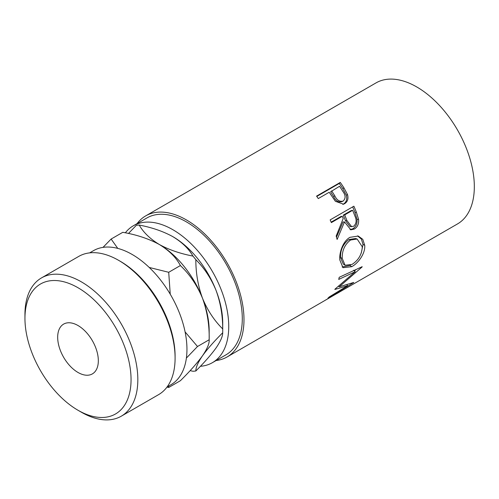 <?xml version="1.0" encoding="UTF-8"?>
<svg xmlns="http://www.w3.org/2000/svg" width="499" height="499" viewBox="0 0 499 499"><rect width="100%" height="100%" fill="white"/><g stroke="black" fill="none" stroke-linecap="round" stroke-linejoin="round"><path stroke-width="0.75" d="M81.387 412.218L78 410.259A75.031 43.319 -120 0 0 78.006 410.259A75.031 43.319 -120 0 0 131.056 379.627A75.031 43.319 -120 0 0 78.006 287.736A75.031 43.319 -120 0 0 24.95 318.368A75.031 43.319 -120 0 0 78 410.259L81.393 412.218A79.821 46.083 60 0 1 81.387 412.218A79.821 46.083 60 0 0 121.301 416.172L158.563 394.659A79.821 46.083 -120 0 0 175.093 358.12A79.821 46.083 -120 0 0 118.65 260.359L118.65 260.359A79.821 46.083 -120 0 0 78.742 256.405L41.479 277.918A79.821 46.083 60 0 1 81.393 281.873A79.821 46.083 60 0 1 133.532 352.207A79.821 46.083 60 0 1 121.301 416.172M120.346 261.339L118.65 260.359L120.346 261.339A77.426 44.698 60 0 1 175.093 356.161L175.093 358.12M78.006 372.466A28.742 16.592 60 0 1 59.225 347.142A28.742 16.592 60 0 1 63.635 324.107A28.742 16.592 60 0 1 78.006 325.529A28.742 16.592 60 0 1 96.781 350.859A28.742 16.592 60 0 1 92.377 373.894A28.742 16.592 60 0 1 78.006 372.466M89.645 252.881L93.488 250.66A77.426 44.698 60 0 1 132.204 254.49A77.426 44.698 60 0 1 182.784 322.716A77.426 44.698 60 0 1 170.914 384.76L167.065 386.981M125.343 232.815A79.042 45.634 60 0 1 133.327 225.785A79.042 45.634 60 0 1 172.847 229.702A79.042 45.634 60 0 1 224.488 299.356A79.042 45.634 60 0 1 212.368 362.692A79.042 45.634 60 0 1 200.398 366.297M133.327 225.785L146.881 217.963A79.042 45.634 60 0 1 186.401 221.88A79.042 45.634 60 0 1 238.035 291.535A79.042 45.634 60 0 1 225.922 354.87L212.368 362.692M340.281 182.428A81.437 47.018 60 0 1 343.942 187.849L347.529 194.585C348.62 198.758 347.635 201.796 344.566 203.704L343.549 204.191L335.372 201.29L330.538 194.242A81.437 47.018 60 0 0 329.215 192.252L318.268 198.571A81.437 47.018 60 0 0 316.566 196.113L340.281 182.428L339.289 183.445A79.042 45.634 60 0 1 342.844 188.703L346.318 195.252C347.354 199.319 346.331 202.301 343.262 204.203L342.838 204.428M353.872 206.199A81.437 47.018 60 0 1 356.423 212.287L358.581 219.404C358.949 223.826 357.552 227.039 354.39 229.035L350.872 229.846L344.51 221.905L337.124 239.451A81.437 47.018 60 0 0 336.176 236.071L343.206 218.512A81.437 47.018 60 0 0 342.289 216.292L331.348 222.61A81.437 47.018 60 0 0 330.163 219.884L353.872 206.199M364.713 245.271C365.542 253.174 358.438 263.116 351.739 266.691L342.969 267.682L339.794 259.892C339.127 252.176 343.275 240.824 349.999 237.324L358.276 236.052L362.773 239.327L364.713 245.271L363.023 244.429L361.257 253.093M335.041 289.083A81.437 47.018 60 0 1 334.835 289.464L347.628 285.702L329.253 296.936A81.437 47.018 60 0 1 327.955 298.14L353.56 282.64A81.437 47.018 60 0 0 353.741 282.453L339.201 286.8L362.093 266.977A81.437 47.018 60 0 0 362.174 266.691L339.208 277.301A81.437 47.018 60 0 1 338.715 279.421L355.207 271.718L335.041 289.083M137.075 223.627A81.437 47.018 60 0 1 145.683 215.892A81.437 47.018 60 0 1 186.401 219.922A81.437 47.018 60 0 1 239.601 291.69A81.437 47.018 60 0 1 227.12 356.947L323.658 301.209A81.437 47.018 60 0 0 324.762 300.535L348.477 286.844A81.437 47.018 60 0 1 347.373 287.518A81.437 47.018 60 0 1 346.237 288.135M344.541 289.121L337.255 293.356A81.437 47.018 60 0 1 336.507 293.755M334.81 294.734L325.704 300.024A81.437 47.018 60 0 1 324.955 300.423M227.12 356.947A81.437 47.018 60 0 1 216.117 360.528M145.683 215.892L376.021 82.903A81.437 47.018 60 0 1 416.74 86.938A81.437 47.018 60 0 1 469.946 158.701A81.437 47.018 60 0 1 457.458 223.957L347.373 287.518M172.342 236.364A70.527 40.718 60 0 1 172.847 236.657A70.527 40.718 60 0 1 216.042 290.381A70.527 40.718 60 0 1 222.722 323.034L222.722 330.856A80.108 46.251 -120 0 0 222.697 328.91C214.221 320.52 207.484 310.284 202.488 298.202C198.028 285.989 195.814 273.146 195.833 259.673C204.309 268.069 211.046 278.305 216.042 290.381C220.502 302.594 222.716 315.437 222.697 328.91M216.042 347.965C211.121 354.77 204.39 362.442 195.833 370.988C195.776 367.457 197.997 362.393 202.488 355.793C207.403 348.988 214.14 341.316 222.697 332.771C222.747 336.301 220.533 341.366 216.042 347.965M190.125 370.645L192.938 371.244A80.108 46.251 -120 0 0 195.833 370.988M222.697 332.771A80.108 46.251 -120 0 0 222.722 330.856M172.847 236.657C182.054 242.252 188.753 248.72 192.938 256.074C180.17 253.642 168.955 249.774 159.3 244.479C150.093 238.884 143.4 232.409 139.215 225.055C151.983 227.488 163.192 231.355 172.847 236.657M195.833 259.673A80.108 46.251 -120 0 0 192.938 256.074M139.215 225.055A80.108 46.251 -120 0 0 136.321 225.317L128.474 233.476M117.77 248.396L111.121 239.046L122.791 232.309C136.664 234.73 148.833 238.79 159.3 244.479C169.173 250.535 176.197 257.565 180.376 265.555C189.682 274.325 197.055 285.203 202.488 298.202C207.253 311.407 209.48 325.261 209.168 339.763L209.168 330.856A70.527 40.718 -120 0 0 202.488 298.202A70.527 40.718 -120 0 0 159.3 244.479A70.527 40.718 -120 0 0 158.763 244.167M186.377 358.076L197.504 346.499L209.168 339.763C209.511 343.356 207.285 348.701 202.488 355.793C197.136 363.153 189.77 371.468 180.376 380.725L168.712 387.461L168.787 385.989M111.121 239.046L103.012 247.373M170.24 294.21L168.712 272.292L149.22 267.445M197.504 346.499L185.085 331.891M166.965 387.118L168.712 387.461M168.712 272.292L180.376 265.555M24.95 318.368L24.95 314.457A79.821 46.083 60 0 1 41.479 277.918M353.585 270.221L355.207 271.718M346.942 284.761L347.628 285.702M338.74 286.276L338.341 286.395M338.628 286.152L339.201 286.8M356.005 269.56L354.409 270.982M351.739 266.691L350.061 265.431L342.133 266.984M357.521 235.865L361.376 239.09L363.023 244.429M350.398 265.231L350.061 265.431M357.128 239.027L355.606 238.522L348.92 239.532C343.125 243.936 340.33 249.937 340.53 257.54L343.306 264.102L345.077 265.25L352.026 264.414C358.475 260.26 361.9 254.39 362.286 246.805L357.128 239.027L350.566 240.007C344.778 244.435 341.996 250.56 342.22 258.388L345.077 265.25M348.92 239.532L350.566 240.007M340.53 257.54L342.22 258.388M352.656 206.898A79.042 45.634 60 0 1 354.964 212.424L357.047 219.342C357.378 223.646 355.962 226.796 352.799 228.785L350.061 229.659M358.581 219.404L357.047 219.342M354.39 229.035L352.799 228.785M344.51 221.905L343.025 221.98L336.488 237.137M342.289 216.292L340.867 216.529L331.149 222.142M352.625 210.322L351.202 210.566L343.3 215.125L345.414 220.57L350.061 226.608L353.629 226.297C356.454 223.633 356.879 220.221 354.889 216.048A81.437 47.018 60 0 0 352.625 210.322L344.722 214.888L346.899 220.496L351.67 226.758M344.722 214.888L343.3 215.125M347.529 194.585L346.318 195.252M344.566 203.704L343.262 204.203M316.79 196.431L339.289 183.445M331.648 190.849L334.779 195.789C336.862 200.211 339.657 201.964 343.162 201.047C345.807 198.465 345.707 195.259 342.869 191.423A81.437 47.018 60 0 0 339.551 186.283L330.606 191.791L333.644 196.594C335.659 200.891 338.409 202.563 341.902 201.621M341.497 201.821L343.162 201.047M334.779 195.789L333.644 196.594M356.423 212.287L354.964 212.424M346.899 220.496L345.414 220.57M343.942 187.849L342.844 188.703"/></g></svg>
